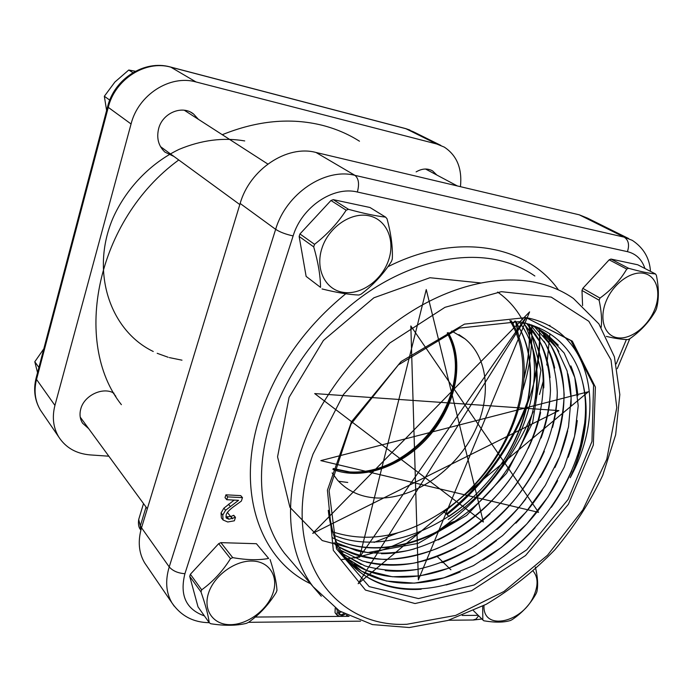 <?xml version="1.0" encoding="UTF-8"?>
<svg xmlns="http://www.w3.org/2000/svg" width="693" height="693" viewBox="0 0 693 693"><rect width="100%" height="100%" fill="white"/><g stroke="black" fill="none" stroke-linecap="round" stroke-linejoin="round"><path stroke-width="1.04" d="M374.107 542.394L397.791 532.839M524.107 378.101C528.62 359.814 530.362 341.831 529.348 324.151M232.415 518.788L227.339 512.37M549.904 325.32L549.921 326.247M549.93 333.74L546.812 365.038M543.754 379.383L539.466 394.49M533.264 411.573C512.127 461.841 479.114 502.503 434.208 533.567M341.944 559.528C369.066 556.271 395.408 546.968 420.963 531.626M446.344 514.007C485.074 482.726 512.534 444.083 528.716 398.094M534.156 379.21C538.305 361.867 540.055 344.767 539.405 327.928M359.485 141.216C348.215 134.061 335.784 128.751 322.202 125.277C290.558 117.438 257.259 120.582 222.28 134.702M178.751 159.962C95.972 220.218 72.15 342.628 121.388 404.669M535.342 567.056C537.751 576.992 538.262 585.264 536.867 591.865L536.131 593.615C530.232 604.218 522.245 612.872 512.188 619.603L510.498 620.486C503.785 622.565 494.889 622.66 483.818 620.781L482.813 619.906L482.683 606.167M473.475 610.672L482.813 619.906M533.212 571.214C537.907 576.931 538.305 584.684 534.424 594.455C523.96 622.323 482.553 632.111 483.983 605.483M189.709 576.342L198.016 606.869L209.251 622.73C208.203 614.96 205.449 604.694 200.996 591.935L201.689 589.83C212.994 581.678 222.6 571.283 230.509 558.653L232.718 557.631C246.691 560.083 258.671 560.351 268.667 558.437L256.41 543.71L220.876 542.645L218.702 543.641L190.384 574.263L189.709 576.342L200.996 591.935M268.667 558.437L256.41 543.71M220.876 542.645L232.718 557.631M270.088 559.52C274.22 572.141 276.507 582.397 276.975 590.289L276.264 592.316C268.771 604.556 259.529 614.561 248.544 622.323L246.431 623.345C236.426 625.779 224.532 625.909 210.741 623.735L209.251 622.73M230.509 558.653L218.702 543.641M190.384 574.263L201.689 589.83M272.912 593.277C267.203 609.987 247.696 624.549 230.604 624.67C213.427 625.043 202.763 610.351 208.576 592.991C214.12 575.632 234.892 560.481 252.131 561.027C269.456 561.313 278.863 576.585 272.912 593.277M306.133 276.403L320.538 287.387C320.435 275.727 318.156 262.214 313.704 246.873L314.535 244.326C327.269 234.425 337.812 223.051 346.162 210.204L348.501 209.321C363.392 213.401 375.762 216.008 385.611 217.134L369.975 207.493L333.264 199.645L330.959 200.502L299.948 233.957L299.142 236.452L306.133 276.403L320.538 287.387M333.264 199.645L348.501 209.321M385.611 217.134L387.023 218.78C391.103 233.896 392.862 247.297 392.307 258.974L391.467 261.4C383.593 273.865 373.484 284.771 361.157 294.135L358.922 295.036C349.021 294.655 336.72 292.619 322.037 288.938M346.162 210.204L330.959 200.502M299.948 233.957L314.535 244.326M313.704 246.873L299.142 236.452M388.461 260.533C381.609 280.57 360.672 295.331 343.009 292.316C325.251 289.605 315.003 269.031 321.994 248.094C328.716 227.113 351.117 211.807 368.901 215.774C386.789 219.421 395.573 240.549 388.461 260.533M610.983 259.061L628.586 268.286C640.297 271.552 649.254 273.44 655.474 273.943L637.725 264.778L610.983 259.061L609.173 259.823L582.822 288.357L581.981 290.454L582.588 305.604M655.474 273.943L656.366 275.277C658.982 287.985 659.026 299.133 656.488 308.723L655.621 310.776C649.532 321.543 640.921 330.873 629.781 338.773L628.023 339.57C622.331 339.535 615.107 338.479 606.358 336.4M601.186 327.339C602.078 319.889 601.385 310.845 599.116 300.216L599.982 298.085C611.451 289.795 620.382 280.128 626.767 269.066L628.586 268.286M626.767 269.066L609.173 259.823M582.822 288.357L599.982 298.085M599.116 300.216L581.981 290.454M654.365 310.273C647.314 327.183 630.214 339.942 617.359 337.734C604.4 335.776 598.865 318.789 606.106 301.247C613.158 283.671 631.236 270.495 644.083 273.38C657.042 276.005 661.607 293.408 654.365 310.273M37.543 372.609L34.789 361.763L43.806 348.839M34.789 361.763L38.903 367.455M106.609 110.49L104.34 96.266L114.891 82.034L128.751 70.028L135.421 71.266M128.751 70.028L132.909 72.67M104.34 96.266L109.754 100.13M447.565 332.822C462.274 357.969 456.999 395.798 436.174 425.459C415.332 455.128 380.604 474.566 350.286 472.557L333.108 468.875M447.219 332.978C457.744 352.988 458.116 375.736 448.336 401.195C436.971 428.118 418.65 448.388 393.373 462.023C378.673 469.49 364.094 472.791 349.644 471.933L333.203 468.52M421.162 589.249C390.471 591.19 365.904 581.479 347.462 560.109C378.153 597.392 437.404 597.47 488.175 566.701C539.059 535.94 578.698 477.616 584.649 423.267L580.275 446.578M571.846 470.729C566.363 483.419 559.511 495.625 551.307 507.345M535.048 527.728C525.363 538.461 514.821 548.05 503.439 556.496M481.54 570.512C469.889 576.879 458.073 581.704 446.101 584.987M328.283 510.394C330.37 530.275 336.772 546.846 347.462 560.109L346.838 559.329M333.194 533.792L328.274 510.273M538.045 328.577L546.56 334.095L558.324 345.166M570.867 365.904C574.67 375.13 576.992 385.091 577.858 395.79M577.269 420.556C575.796 432.727 572.79 444.958 568.243 457.259M557.648 480.682C539.509 513.877 514.665 540.349 483.116 560.109M460.169 571.942C415.384 591.311 367.533 586.027 341.692 553.837L334.026 542.55M334.026 542.558L341.684 553.846L361.625 571.197L386.382 581.037L414.371 583.151L443.901 577.832L473.432 565.618L501.481 547.375L526.741 524.055L548.016 496.89L564.241 467.143L574.54 436.278L578.205 405.855L574.8 377.546L564.163 353.066L546.578 334.087L536.754 327.884L525.822 323.163M541.484 331.185C548.458 336.885 554.253 343.659 558.853 351.507M567.905 373.873C570.452 384.017 571.491 394.733 571.032 406.029M567.688 430.812C564.899 443.217 560.62 455.492 554.859 467.654M542.272 490.15C534.598 502.001 525.805 513.002 515.887 523.172M496.595 540.566C451.299 577.052 392.429 588.781 354.201 563.981M345.27 557.276L366.874 570.564L392.264 576.758L419.932 575.9L448.466 568.295L476.463 554.608L502.676 535.542L525.961 512.127L545.261 485.386L559.719 456.54L568.511 426.888L571.119 397.851L567.099 370.937L556.444 347.635L538.132 328.629M543.494 335.473C572.946 368.841 569.585 428.179 540.245 477.529M525.814 498.943C517.221 510.091 507.64 520.252 497.089 529.417M476.463 545.036C465.298 552.356 453.802 558.237 441.969 562.664M417.55 569.369C406.427 571.344 395.642 571.751 385.195 570.59M361.244 564.492L342.905 553.872M342.931 553.906L364.752 565.843C381.159 570.564 398.622 571.768 417.125 569.447C435.802 565.254 454.158 558.03 472.176 547.765C489.665 536.018 505.647 522.106 520.122 506.02C533.471 488.998 544.377 470.928 552.841 451.81C559.701 432.423 563.47 413.331 564.154 394.516C562.933 376.247 558.411 359.745 550.563 344.984L534.398 326.698M544.022 341.251C548.951 349.341 552.52 358.264 554.729 368.035M557.285 392.281C557.233 403.75 555.665 415.445 552.572 427.364M544.326 451.342C529.66 484.676 507.475 512.352 477.763 534.364M455.933 547.99C424.757 564.293 394.871 568.996 366.259 562.11M343.485 552.174L340.696 550.32L362.517 561.009C378.733 565.02 395.868 565.731 413.894 563.132C432.051 558.749 449.852 551.515 467.299 541.424C484.199 529.946 499.67 516.406 513.695 500.805C540.168 468.364 556.314 429.045 557.285 392.567C556.488 374.67 552.538 358.359 545.426 343.624L530.587 324.982M338.686 546.69C352.676 554.131 368.07 558.393 384.866 559.476C402.061 558.792 419.447 555.154 437.006 548.561C463.063 536.841 487.283 518.503 507.38 495.625C533.012 464.189 548.899 426.238 550.467 390.635C550.06 373.137 546.656 357.051 540.254 342.368L526.689 323.466C540.323 337.786 548.128 355.873 550.077 377.694M549.679 402.278C548.319 414.137 545.46 426.039 541.12 437.993M530.691 461.226C524.289 473.172 516.683 484.45 507.856 495.053M490.116 513.756C443.451 557.96 376.299 573.778 335.014 544.274M356.99 550.848L336.85 542.957L358.48 551.204C374.211 553.941 390.592 553.75 407.623 550.623C441.779 542.091 475.259 520.313 500.996 490.705C545.599 438.149 557.969 363.201 522.972 322.479C537.638 340.02 544.577 361.841 543.754 387.933M540.601 412.526C537.95 424.592 533.853 436.521 528.317 448.302M515.878 470.599C495.556 501.377 469.629 524.488 438.089 539.942M414.414 548.882C403.248 552.026 392.247 553.646 381.419 553.742M335.178 539.111C382.9 562.136 451.827 536.798 494.663 485.854C537.768 435.143 550.788 363.158 519.135 321.717C534.537 342.723 540.098 368.321 535.81 398.51M530.102 422.817C526.204 434.901 520.928 446.656 514.284 458.09M499.982 479.27C491.649 489.994 482.371 499.748 472.141 508.523M451.602 523.778C412.413 549.133 365.887 555.838 332.493 537.725M509.883 320.564C543.71 375.441 508.099 468.719 443.269 511.217C509.112 468.936 545.339 374.991 511.053 320.66M525.398 318.044L359.563 557.207L426.256 289.553L483.35 522.011L314.7 393.581L558.887 410.602L312.742 533.376L529.608 311.876L418.373 579.842L410.836 325.97L538.548 512.352L320.816 460.62L588.444 391.727L358.16 583.714L526.134 317.628C591.233 329.833 607.588 409.468 570.226 477.728C578.36 459.485 583.168 441.328 584.649 423.267M570.235 477.728C587.551 439.596 590.713 404.452 579.712 372.306C569.403 344.724 549.151 327.841 518.962 321.682M354.495 558.004L359.043 557.129M447.02 514.622C502.624 470.997 540.566 400.147 539.89 335.204M340.367 537.733L340.843 537.69M517.247 327.789L516.649 321.795M448.146 332.562C464.864 360.377 456.505 403.82 430.353 434.719C404.296 465.705 363.071 481.15 332.961 469.482M628.672 238.557L587.292 218.035L579.261 214.821L315.999 152.469C287.015 144.62 249.74 169.309 240.15 203.465L141.528 527.78C137.699 541.12 138.73 552.806 144.62 562.837L146.708 565.895M437.153 556.496L436.729 556.055L437.17 556.488M441.389 529.859C445.72 525.259 450.493 522.323 455.725 521.058M525.97 317.585L572.323 341.147L595.391 387.092L593.321 445.01L568.39 504.296L525.563 555.509L471.656 590.696L415.029 603.534L365.462 590.09L333.324 550.381L327.417 490.194L351.446 421.803L401.152 361.495L464.492 324.116L525.97 317.585M225.831 516.883L230.821 516.51L233.74 515.297L235.473 517.376L234.347 520.798L227.763 521.985L223.094 520.001L222.756 515.064L225.589 510.273L238.557 500.311L226.741 499.705L227.668 496.872L242.481 497.661L241.355 501.091L233.662 506.635C229.08 510.074 226.559 512.881 226.1 515.029L226.239 518.043L228.907 519.213L235.473 517.376M223.094 520.001L221.388 517.905L221.05 512.976L223.865 508.203L234.156 500.086M226.741 499.705L225.017 497.643L225.935 494.819L240.722 495.616L242.481 497.661M335.914 613.66L335.022 612.621L335.213 608.116M230.821 516.51L232.545 518.598M233.567 515.289L235.299 517.368M223.865 508.203L225.589 510.273M228.43 504.218L230.163 506.28M225.935 494.819L227.668 496.872M348.588 616.094L347.349 616.103L347.548 615.566M346.353 614.951L347.349 616.103M343.91 613.617L340.687 614.968L338.738 614.189L338.652 610.446M338.288 612.811L341.519 611.971M345.149 614.301L340.159 616.423L337.119 615.193L337.274 609.537M335.022 612.621L336.833 614.734M512.898 323.839L514.873 321.067M584.675 422.912C586.711 404.608 585.048 387.742 579.703 372.314M518.918 321.682L459.459 328.075L398.345 364.925L351.004 424.107L329.088 490.757L336.477 548.865L369.196 586.616L418.503 598.579L474.185 584.961L526.741 549.8L568.156 499.358L591.969 441.441L593.572 385.169L570.954 340.618L526.143 317.628M529.002 324.047L540.878 370.339L532.631 422.661L506.54 473.302L466.623 515.445L418.156 543.373L367.576 552.624L322.245 540.566L289.943 507.328L277.564 456.843L289.068 397.384L323.414 340.445L373.899 297.782L429.946 277.728L480.37 282.917M497.609 292.065C507.978 299.359 516.216 308.584 522.34 319.759M523.873 322.687C554.417 381.661 515.453 475.848 448.241 519.421M333.679 535.178C381.081 555.258 447.046 530.128 488.461 481.011C530.076 432.103 543.633 363.037 515.15 321.102M484.294 485.776C473.631 497.548 461.859 507.761 448.995 516.415L443.269 511.217C405.058 536.495 368.148 543.355 332.545 531.808M517.299 324.402C540.895 362.118 531.895 421.041 499.445 466.77M451.715 331.037L465.02 338.868C490.228 359.433 491.727 402.278 471.136 438.193C450.667 474.194 410.672 499.852 376.152 497.972C360.377 497.002 347.47 491.025 337.439 480.05L332.138 472.929M108.844 456.202L90.133 454.911C76.247 453.724 65.792 447.756 58.766 436.997C53.222 427.685 51.949 417.16 54.929 405.414L131.064 123.978C138.288 94.742 170.054 74.463 196.006 81.956L436.651 143.971L444.23 147.072C456.904 155.397 462.309 168.598 460.447 186.686M436.815 175.017L432.657 170.963C427.624 168.113 422.115 168.416 416.129 171.89M114.024 393.217C102.988 386.486 84.035 395.408 80.743 409.078C79.366 414.371 79.981 419.092 82.606 423.25L88.678 428.655M198.389 119.317L193.581 114.033C182.32 104.712 162.474 112.916 158.619 128.725C156.393 138.262 158.498 146.05 164.943 152.113L173.952 156.453M244.724 140.93C223.267 137.24 201.394 140.055 179.08 149.376C150.294 163.219 125.944 188.617 112.725 218.659C90.099 272.444 110.412 330.951 153.257 351.481M157.19 353.309L168.156 357.259M169.326 357.588L181.99 360.178M522.981 389.57C529.729 367.749 532.622 346.188 531.678 324.896M141.545 527.728L140.307 525.978L140.705 529.816C138.704 527.728 138.028 524.289 138.695 519.499L140.307 525.978L146.058 507.051M347.747 482.458L338.556 481.271M579.261 214.821L624.211 237.153L354.955 175.355L315.999 152.469M650.467 271.361C649.636 258.22 643.589 247.886 632.328 240.376L624.211 237.153C628.542 240.09 629.608 244.915 627.425 251.654C636.053 253.777 641.891 259.399 644.932 268.503M534.875 276.005C523.449 268.087 510.334 262.621 495.53 259.606C456.938 251.966 408.48 263.955 365.402 294.066C322.418 324.324 287.249 371.396 271.379 419.274C253.984 471.448 260.317 521.76 284.399 553.161L313.037 586.616L339.449 610.957L372.41 624.584L409.303 627.529L447.869 620.452L486.148 604.331C510.975 589.552 533.861 571.387 554.807 549.818C574.202 526.749 590.176 501.923 602.737 475.329L615.661 434.78L619.828 394.568L614.405 356.808L598.882 323.882L573.44 298.466C561.945 290.462 548.657 284.988 533.601 282.042C494.326 274.61 444.49 287.526 399.826 319.126C355.258 350.875 318.433 399.913 301.49 449.41C282.909 503.369 288.782 554.902 313.037 586.616L321.301 596.249M313.019 454.106L343.433 394.525L389.648 343.113L444.975 307.32L501.351 291.675L551.204 297.098L588.842 321.301L611.027 359.901L616.779 407.64L606.773 459.251L582.848 509.875L547.539 555.206L503.958 591.484L455.682 615.419L406.878 624.272C331.488 628.205 278.222 552.208 313.019 454.106M558.212 289.596C526.706 245.071 457.042 231.679 387.811 266.788M347.08 292.706C305.613 326.186 276.724 366.892 260.403 414.83C234.944 491.112 260.092 559.944 310.559 583.731M478.196 615.341L462.214 615.462M349.064 616.328L340.783 616.389M339.561 616.398L255.284 617.047M626.394 339.527L616.233 363.834M204.409 615.904C186.045 609.346 179.548 595.278 184.918 573.7L293.122 235.923C301.724 207.077 333.134 185.863 357.345 192.013L627.425 251.654M184.918 573.7C177.971 573.198 172.739 570.928 169.222 566.909C165.099 580.725 166.017 592.74 171.985 602.945L174.186 606.15M293.122 235.923C285.837 234.338 280.015 232.138 275.649 229.34L169.222 566.909L141.528 527.78M473.042 619.992L476.039 619.074L478.629 615.765M357.345 192.013C359.502 184.035 358.705 178.491 354.955 175.355C325.112 167.472 286.088 193.624 275.649 229.34L240.15 203.465M227.191 517.125L228.907 519.213M221.05 512.976L222.756 515.064M338.877 612.855L340.687 614.968M336.408 608.956L337.162 609.831M54.929 405.414L36.53 379.417L108.264 107.363L131.064 123.978M42.377 412.985L40.471 410.187C35.031 401.056 33.714 390.809 36.53 379.417L36.14 377.954C33.212 389.657 34.659 400.398 40.471 410.187L58.766 436.997M196.006 81.956L170.868 67.178L405.951 128.725L436.651 143.971M107.64 106.557L108.264 107.363C115.029 79.184 145.625 59.806 170.868 67.178L170.235 66.952C144.361 59.641 114.362 78.768 107.64 106.557L36.14 377.954M170.547 67.03L405.18 128.465L413.409 131.783L440.783 145.357M143.512 503.577L138.695 519.499M115.818 396.257L112.916 392.654M147.314 508.775L80.241 417.125M267.819 164.042L184.312 110.248M239.813 204.574L160.481 146.613M457.337 185.949L425.528 169.014M529.08 324.064C530.223 345.227 528.231 359.346 524.133 377.737M209.225 622.695C193.33 622.47 180.925 615.886 171.985 602.945L144.62 562.837M481.921 619.022L473.553 619.992L448.527 620.244M360.594 621.153L248.562 622.314M629.798 338.764L617.264 368.702M337.119 615.193L335.308 613.08M437.179 556.496L450.9 569.785M515.575 321.162L518.996 337.708M465.02 338.868L458.931 334.615M405.561 128.56L409.979 130.085M432.657 170.963L431.202 170.192M193.581 114.033L190.982 112.37"/></g></svg>

